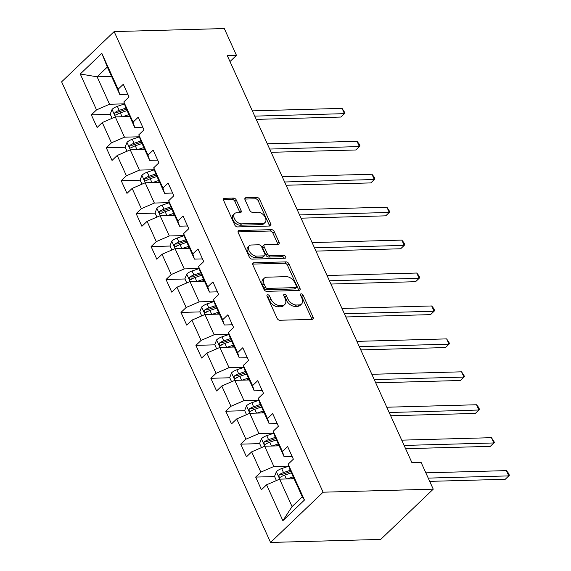 <?xml version="1.0" encoding="UTF-8"?>
<svg xmlns="http://www.w3.org/2000/svg" width="571" height="571" viewBox="0 0 571 571"><rect width="100%" height="100%" fill="white"/><g stroke="black" fill="none" stroke-linecap="round" stroke-linejoin="round"><path stroke-width="0.86" d="M267.671 294.736A1.727 1.071 46.3 0 0 267.135 294.943A1.727 1.071 46.3 0 0 267.064 296.221L277.049 318.24A2.462 1.535 46.3 0 0 279.79 320.26L312.23 319.367A2.462 1.535 46.3 0 0 312.994 319.075A2.462 1.535 46.3 0 0 313.094 317.24L303.108 295.228A1.727 1.071 46.3 0 0 301.188 293.815A1.727 1.071 46.3 0 0 300.653 294.015A1.727 1.071 46.3 0 0 300.582 295.3L301.873 298.148A7.887 4.911 46.3 0 1 301.559 304A7.887 4.911 46.3 0 1 299.118 304.935L296.413 305.007A7.887 4.911 46.3 0 1 287.641 298.54L286.349 295.692A1.727 1.071 46.3 0 0 284.429 294.272A1.727 1.071 46.3 0 0 283.894 294.479A1.727 1.071 46.3 0 0 283.823 295.757L285.115 298.612A7.887 4.911 46.3 0 1 284.801 304.464A7.887 4.911 46.3 0 1 282.36 305.399L279.654 305.471A7.887 4.911 46.3 0 1 270.882 298.997L269.591 296.149A1.727 1.071 46.3 0 0 267.671 294.736M236.323 200.093A2.462 1.535 46.3 0 0 233.582 198.066L224.482 198.323A2.462 1.535 46.3 0 0 223.718 198.608A2.462 1.535 46.3 0 0 223.618 200.442L234.71 224.888A2.462 1.535 46.3 0 0 237.45 226.915L269.89 226.016A2.462 1.535 46.3 0 0 270.654 225.731A2.462 1.535 46.3 0 0 270.747 223.896L259.655 199.45A2.462 1.535 46.3 0 0 256.914 197.423L245.923 197.73A2.462 1.535 46.3 0 0 245.159 198.023A2.462 1.535 46.3 0 0 245.059 199.85L249.805 210.314A2.462 1.535 46.3 0 0 252.553 212.333L257.999 212.184A6.595 4.104 46.3 0 1 264.537 216.195A6.595 4.104 46.3 0 1 265.072 222.49A6.595 4.104 46.3 0 1 263.031 223.268L241.676 223.861A6.595 4.104 46.3 0 1 235.138 219.849A6.595 4.104 46.3 0 1 234.602 213.554A6.595 4.104 46.3 0 1 236.644 212.776L240.205 212.676A2.462 1.535 46.3 0 0 240.969 212.383A2.462 1.535 46.3 0 0 241.069 210.556L236.323 200.093L234.902 201.449A2.462 1.535 46.3 0 0 232.161 199.429L223.397 199.672M323.093 492.195L433.246 489.161L421.084 462.353L411.905 462.603L227.287 55.615L236.465 55.358L224.303 28.55L114.15 31.591L323.093 492.195L270.554 542.45L61.618 81.839L114.15 31.591M253.71 262.76A2.462 1.535 46.3 0 0 252.946 263.053A2.462 1.535 46.3 0 0 252.846 264.88L263.938 289.333A2.462 1.535 46.3 0 0 266.678 291.353L299.118 290.461A2.462 1.535 46.3 0 0 299.882 290.168A2.462 1.535 46.3 0 0 299.982 288.341L288.89 263.888A2.462 1.535 46.3 0 0 286.15 261.868L253.71 262.76L252.625 263.802M249.327 257.114L238.235 232.661A2.462 1.535 46.3 0 1 238.328 230.834A2.462 1.535 46.3 0 1 239.092 230.541L271.532 229.642A2.462 1.535 46.3 0 1 274.273 231.669L279.019 242.133A2.462 1.535 46.3 0 1 278.919 243.96A2.462 1.535 46.3 0 1 278.156 244.252L265.001 244.616A2.462 1.535 46.3 0 0 264.237 244.909A2.462 1.535 46.3 0 0 264.137 246.736L267.292 253.681A2.462 1.535 46.3 0 0 270.033 255.701L283.73 255.323A1.727 1.071 46.3 0 1 285.436 256.372A1.727 1.071 46.3 0 1 285.579 258.021A1.727 1.071 46.3 0 1 285.043 258.228L252.068 259.134A2.462 1.535 46.3 0 1 249.327 257.114M110.282 114.321L91.346 114.85L97.091 127.511L102.273 122.558L111.466 142.821L106.285 147.775L112.03 160.444L117.212 155.483L126.405 175.754L121.223 180.707L126.969 193.376L132.151 188.416L141.344 208.679L136.162 213.64L141.908 226.302L147.09 221.348L156.283 241.612L151.101 246.572L156.847 259.234L162.028 254.281L171.221 274.544L166.04 279.497L171.785 292.166L176.967 287.206L186.16 307.476L180.978 312.43L186.724 325.099L191.906 320.138L201.099 340.402L195.91 345.362L201.656 358.024L206.845 353.071L216.031 373.334L210.849 378.295L216.595 390.957L221.776 386.003L230.97 406.267L225.788 411.22L231.533 423.889L236.715 418.928L245.908 439.199L240.726 444.152L246.472 456.821L251.654 451.861L260.847 472.124L255.665 477.085L261.411 489.754L266.593 484.793L282.873 520.681L304.457 500.032L302.287 496.82L289.84 469.376L288.177 464.152L293.358 459.191L287.613 446.522L282.431 451.483L284.094 456.714L274.901 436.451L273.238 431.219L278.42 426.259L272.674 413.597L267.492 418.55L269.155 423.782L259.962 403.519L258.299 398.287L263.481 393.326L257.735 380.664L252.553 385.618L254.216 390.85L245.023 370.586L243.36 365.354L248.542 360.401L242.796 347.732L237.615 352.692L239.278 357.924L230.084 337.654L228.421 332.422L233.603 327.469L227.858 314.799L222.676 319.76L224.339 324.992L215.146 304.721L213.483 299.497L218.664 294.536L212.919 281.874L207.737 286.828L209.407 292.059L200.214 271.796L198.544 266.564L203.726 261.604L197.987 248.942L192.798 253.895L194.468 259.127L185.275 238.864L183.605 233.632L188.794 228.678L183.048 216.009L177.867 220.97L179.53 226.195L170.336 205.931L168.673 200.699L173.855 195.746L168.11 183.077L162.928 188.037L164.591 193.269L155.398 172.999L153.735 167.774L158.916 162.814L153.171 150.152L147.989 155.105L149.652 160.337L140.459 140.073L138.796 134.842L143.978 129.881L138.232 117.219L133.05 122.173L134.713 127.404L125.52 107.141L123.857 101.909L129.039 96.949L123.293 84.287L118.111 89.247L119.774 94.472L107.327 67.035L97.106 76.814L109.553 104.25L124.471 103.843M91.346 114.85L96.528 109.889L80.254 74.002L101.831 53.36L118.111 89.247M123.857 101.909L133.05 122.173M138.796 134.842L147.989 155.105M153.735 167.774L162.928 188.037M168.673 200.699L177.867 220.97M183.605 233.632L192.798 253.895M198.544 266.564L207.737 286.828M213.483 299.497L222.676 319.76M228.421 332.422L237.615 352.692M243.36 365.354L252.553 385.618M258.299 398.287L267.492 418.55M273.238 431.219L282.431 451.483M288.177 464.152L304.457 500.032M139.41 136.776L124.492 137.183L115.299 116.919L129.774 116.52M142.75 127.183L134.713 127.404M115.299 116.919L102.273 122.558M124.492 137.183L111.466 142.821M154.348 169.701L139.431 170.115L130.238 149.852L144.713 149.452M157.689 160.116L149.652 160.337M130.238 149.852L117.212 155.483M139.431 170.115L126.405 175.754M169.287 202.634L154.37 203.048L145.177 182.784L159.652 182.385M172.628 193.048L164.591 193.269M145.177 182.784L132.151 188.416M154.37 203.048L141.344 208.679M184.226 235.566L169.302 235.98L160.116 215.71L174.59 215.31M187.566 225.973L179.53 226.195M160.116 215.71L147.09 221.348M169.302 235.98L156.283 241.612M199.165 268.498L184.24 268.905L175.047 248.642L189.529 248.242M202.505 258.906L194.468 259.127M175.047 248.642L162.028 254.281M184.24 268.905L171.221 274.544M214.096 301.424L199.179 301.838L189.986 281.574L204.468 281.175M217.444 291.838L209.407 292.059M189.986 281.574L176.967 287.206M199.179 301.838L186.16 307.476M229.035 334.356L214.118 334.77L204.925 314.507L219.407 314.107M232.383 324.771L224.339 324.992M204.925 314.507L191.906 320.138M214.118 334.77L201.099 340.402M243.974 367.289L229.057 367.703L219.864 347.432L234.346 347.032M247.322 357.696L239.278 357.924M219.864 347.432L206.845 353.071M229.057 367.703L216.031 373.334M258.913 400.221L243.995 400.628L234.802 380.365L249.277 379.965M262.26 390.628L254.216 390.85M234.802 380.365L221.776 386.003M243.995 400.628L230.97 406.267M273.852 433.153L258.934 433.56L249.741 413.297L264.216 412.897M277.192 423.561L269.155 423.782M249.741 413.297L236.715 418.928M258.934 433.56L245.908 439.199M288.79 466.079L273.873 466.493L264.68 446.229L279.155 445.83M292.131 456.493L284.094 456.714M264.68 446.229L251.654 451.861M273.873 466.493L260.847 472.124M282.873 520.681L292.066 506.598L279.619 479.155L294.094 478.762M279.619 479.155L266.593 484.793M433.246 489.161L380.707 539.409L270.554 542.45M229.985 61.561L236.465 55.358M292.066 506.598L302.287 496.82M111.581 76.414L97.106 76.814L80.254 74.002M127.811 94.251L119.774 94.472M101.831 53.36L107.327 67.035M109.553 104.25L96.528 109.889M281.86 476.364L281.353 476.378M274.601 476.564L255.665 477.085M266.921 443.431L266.414 443.446M259.662 443.631L240.726 444.152M251.982 410.499L251.476 410.513M244.723 410.699L225.788 411.22M237.051 377.574L236.537 377.581M229.785 377.774L210.849 378.295M222.112 344.641L221.605 344.656M214.846 344.841L195.91 345.362M207.173 311.709L206.666 311.723M199.907 311.909L180.978 312.43M192.234 278.776L191.728 278.791M184.968 278.976L166.04 279.497M177.296 245.844L176.789 245.858M170.03 246.044L151.101 246.572M162.357 212.919L161.85 212.933M155.098 213.119L136.162 213.64M147.418 179.986L146.911 180.001M140.159 180.186L121.223 180.707M132.479 147.054L131.972 147.068M125.22 147.254L106.285 147.775M117.54 114.121L117.034 114.136M267.128 296.356A1.727 1.071 46.3 0 1 268.17 297.512L269.462 300.36A7.887 4.911 46.3 0 0 278.234 306.827L279.654 305.471M284.801 304.464L283.38 305.82A7.887 4.911 46.3 0 1 280.939 306.755L278.234 306.827M301.559 304L300.139 305.364A7.887 4.911 46.3 0 1 297.698 306.292L294.993 306.37A7.887 4.911 46.3 0 1 286.221 299.896L284.929 297.048A1.727 1.071 46.3 0 0 283.887 295.892M311.894 319.375A2.462 1.535 46.3 0 0 311.673 318.604L301.688 296.585A1.727 1.071 46.3 0 0 300.646 295.435M298.783 290.468A2.462 1.535 46.3 0 0 298.562 289.697L287.47 265.244A2.462 1.535 46.3 0 0 284.729 263.224L252.625 264.109M265.429 286.985A1.727 1.071 46.3 0 0 267.349 288.398L295.821 287.613A1.727 1.071 46.3 0 0 296.356 287.413A1.727 1.071 46.3 0 0 296.42 286.128L295.064 283.123A7.887 4.911 46.3 0 0 286.285 276.649L266.821 277.192A7.887 4.911 46.3 0 0 264.38 278.12A7.887 4.911 46.3 0 0 264.066 283.98L265.429 286.985L264.009 288.341A1.727 1.071 46.3 0 0 265.929 289.754L267.349 288.398M296.356 287.413L294.936 288.769A1.727 1.071 46.3 0 1 294.4 288.969L265.929 289.754M264.38 278.12L262.96 279.476A7.887 4.911 46.3 0 0 262.646 285.336L264.066 283.98M264.009 288.341L262.646 285.336M238.014 231.89L270.112 231.005L271.532 229.642M277.82 244.26A2.462 1.535 46.3 0 0 277.599 243.489L272.852 233.025A2.462 1.535 46.3 0 0 270.112 231.005M264.237 244.909L262.817 246.265A2.462 1.535 46.3 0 0 262.724 248.092L265.872 255.037A2.462 1.535 46.3 0 0 268.613 257.057L282.31 256.679L283.73 255.323M284.287 258.242A1.727 1.071 46.3 0 0 282.31 256.679M251.354 244.995A6.595 4.104 46.3 0 0 249.313 245.773A6.595 4.104 46.3 0 0 249.841 252.068A6.595 4.104 46.3 0 0 256.379 256.079L263.902 255.872A2.462 1.535 46.3 0 0 264.666 255.58A2.462 1.535 46.3 0 0 264.766 253.745L261.618 246.808A2.462 1.535 46.3 0 0 258.877 244.788L251.354 244.995M249.313 245.773L247.893 247.129A6.595 4.104 46.3 0 0 248.421 253.431A6.595 4.104 46.3 0 0 254.959 257.435L256.379 256.079M264.666 255.58L263.245 256.936A2.462 1.535 46.3 0 1 262.482 257.228L254.959 257.435M239.87 212.683A2.462 1.535 46.3 0 0 239.649 211.912L234.902 201.449M234.602 213.554L233.182 214.91A6.595 4.104 46.3 0 0 233.717 221.213A6.595 4.104 46.3 0 0 240.255 225.217L241.676 223.861M265.072 222.49L263.652 223.853A6.595 4.104 46.3 0 1 261.611 224.631L240.255 225.217M269.548 226.03A2.462 1.535 46.3 0 0 269.326 225.252L258.235 200.806A2.462 1.535 46.3 0 0 255.494 198.787L244.838 199.079M291.346 478.833L293.758 478.013M286.992 478.955L293.223 476.835M276.407 480.546L274.53 476.407L276.414 471.582A6.652 2.555 -24.4 0 1 281.681 468.577L288.812 466.15M429.713 481.367L505.235 479.29L508.782 475.893L506.391 470.618L425.838 472.838M290.254 470.29L283.501 472.588A6.652 2.555 155.6 0 0 279.519 474.565L278.955 475.358L279.098 476.785L279.711 477.306L280.668 477.099A6.652 2.555 -24.4 0 1 284.651 475.122L291.403 472.824M279.519 474.565L282.167 474.494A3.39 1.299 -24.4 0 1 283.266 474.03L290.789 471.468M428.236 478.113L508.782 475.893L509.382 475.265L508.426 473.152L506.391 470.618M276.407 445.901L278.819 445.08M272.053 446.022L278.284 443.903M261.468 447.614L259.591 443.474L261.475 438.649A6.652 2.555 -24.4 0 1 266.743 435.644L273.873 433.218M405.596 448.692L490.296 446.358L493.844 442.96L491.453 437.686L401.72 440.155M275.315 437.357L268.563 439.656A6.652 2.555 155.6 0 0 264.587 441.633L264.016 442.425L264.159 443.853L264.773 444.374L265.736 444.167A6.652 2.555 -24.4 0 1 269.712 442.19L276.464 439.891M264.587 441.633L267.228 441.561A3.39 1.299 -24.4 0 1 268.327 441.098L275.85 438.542M404.118 445.437L493.844 442.96L494.45 442.332L491.453 437.686M261.468 412.976L263.881 412.155M257.114 413.09L263.345 410.97M246.529 414.689L244.652 410.549L246.536 405.717A6.652 2.555 -24.4 0 1 251.804 402.719L258.934 400.292M390.657 415.759L475.358 413.425L478.905 410.028L476.514 404.753L386.781 407.23M260.376 404.432L253.624 406.73A6.652 2.555 155.6 0 0 249.648 408.708L249.077 409.493L249.22 410.92L249.834 411.448L250.797 411.234A6.652 2.555 -24.4 0 1 254.773 409.257L261.525 406.966M249.648 408.708L252.289 408.629A3.39 1.299 -24.4 0 1 253.388 408.165L260.911 405.61M389.179 412.505L478.905 410.028L479.512 409.4L478.555 407.287L476.514 404.753M246.529 380.043L248.942 379.223M242.183 380.165L248.406 378.045M231.59 381.756L229.713 377.617L231.598 372.784A6.652 2.555 -24.4 0 1 236.865 369.787L243.995 367.36M375.718 382.834L460.419 380.493L463.966 377.103L461.575 371.821L371.842 374.298M245.437 371.5L238.685 373.798A6.652 2.555 155.6 0 0 234.71 375.775L234.139 376.56L234.281 377.988L234.902 378.516L235.859 378.309A6.652 2.555 -24.4 0 1 239.834 376.332L246.586 374.034M234.71 375.775L237.35 375.704A3.39 1.299 -24.4 0 1 238.457 375.24L245.973 372.677M374.241 379.572L463.966 377.103L464.573 376.467L461.575 371.821M231.59 347.111L234.003 346.29M227.244 347.232L233.468 345.112M216.652 348.824L214.775 344.684L216.659 339.859A6.652 2.555 -24.4 0 1 221.933 336.854L229.057 334.428M360.779 349.902L445.48 347.568L449.027 344.17L446.636 338.889L356.911 341.365M230.498 338.567L223.746 340.866A6.652 2.555 155.6 0 0 219.771 342.843L219.2 343.635L219.343 345.055L219.963 345.583L220.92 345.376A6.652 2.555 -24.4 0 1 224.895 343.399L231.648 341.101M219.771 342.843L222.412 342.771A3.39 1.299 -24.4 0 1 223.518 342.307L231.034 339.745M359.302 346.64L449.027 344.17L449.634 343.542L446.636 338.889M216.652 314.178L219.064 313.358M212.305 314.3L218.529 312.18M201.713 315.891L199.836 311.752L201.72 306.927A6.652 2.555 -24.4 0 1 206.995 303.922L214.125 301.495M345.84 316.969L430.541 314.635L434.088 311.238L431.697 305.963L341.972 308.433M215.56 305.635L208.815 307.933A6.652 2.555 155.6 0 0 204.832 309.91L204.261 310.703L204.404 312.13L205.025 312.651L205.981 312.444A6.652 2.555 -24.4 0 1 209.964 310.467L216.709 308.169M204.832 309.91L207.473 309.839A3.39 1.299 -24.4 0 1 208.579 309.375L216.095 306.813M344.363 313.715L434.088 311.238L434.695 310.61L433.739 308.497L431.697 305.963M201.713 281.253L204.125 280.432M197.366 281.367L203.59 279.248M186.781 282.959L184.897 278.819L186.781 273.994A6.652 2.555 -24.4 0 1 192.056 270.997L199.186 268.57M330.902 284.037L415.602 281.703L419.157 278.305L416.759 273.031L327.033 275.507M200.628 272.71L193.876 275.001A6.652 2.555 155.6 0 0 189.893 276.978L189.322 277.77L189.472 279.198L190.086 279.719L191.042 279.512A6.652 2.555 -24.4 0 1 195.025 277.535L201.777 275.236M189.893 276.978L192.534 276.906A3.39 1.299 -24.4 0 1 193.64 276.443L201.156 273.887M329.424 280.782L419.157 278.305L419.756 277.677L418.8 275.565L416.759 273.031M186.781 248.321L189.187 247.5M182.427 248.442L188.658 246.322M171.842 250.034L169.965 245.894L171.842 241.062A6.652 2.555 -24.4 0 1 177.117 238.064L184.247 235.637M315.963 251.104L400.664 248.77L404.218 245.38L401.82 240.098L312.094 242.575M185.689 239.777L178.937 242.075A6.652 2.555 155.6 0 0 174.954 244.053L174.383 244.838L174.533 246.265L175.147 246.793L176.104 246.586A6.652 2.555 -24.4 0 1 180.086 244.609L186.838 242.311M174.954 244.053L177.595 243.974A3.39 1.299 -24.4 0 1 178.702 243.51L186.225 240.955M314.485 247.85L404.218 245.38L404.818 244.745L403.861 242.632L401.82 240.098M171.842 215.388L174.255 214.568M167.489 215.51L173.72 213.39M156.904 217.101L155.026 212.962L156.904 208.137A6.652 2.555 -24.4 0 1 162.178 205.132L169.309 202.705M301.024 218.179L385.725 215.838L389.279 212.448L386.881 207.166L297.156 209.643M170.75 206.845L163.998 209.143A6.652 2.555 155.6 0 0 160.016 211.12L159.445 211.905L159.594 213.333L160.208 213.861L161.165 213.654A6.652 2.555 -24.4 0 1 165.147 211.677L171.9 209.379M160.016 211.12L162.656 211.049A3.39 1.299 -24.4 0 1 163.763 210.585L171.286 208.022M299.547 214.917L389.279 212.448L389.879 211.812L386.881 207.166M156.904 182.456L159.316 181.635M152.55 182.577L158.781 180.457M141.965 184.169L140.088 180.029L141.972 175.204A6.652 2.555 -24.4 0 1 147.239 172.199L154.37 169.773M286.085 185.247L370.793 182.913L374.34 179.515L371.942 174.241L282.217 176.71M155.812 173.912L149.06 176.211A6.652 2.555 155.6 0 0 145.077 178.188L144.513 178.98L144.656 180.407L145.27 180.928L146.226 180.721A6.652 2.555 -24.4 0 1 150.209 178.744L156.961 176.446M145.077 178.188L147.718 178.116A3.39 1.299 -24.4 0 1 148.824 177.652L156.347 175.09M284.608 181.992L374.34 179.515L374.94 178.887L373.984 176.774L371.942 174.241M141.965 149.523L144.377 148.703M137.611 149.645L143.842 147.525M127.026 151.236L125.149 147.097L127.033 142.272A6.652 2.555 -24.4 0 1 132.301 139.267L139.431 136.84M271.154 152.314L355.854 149.98L359.402 146.583L357.011 141.308L267.278 143.778M140.873 140.98L134.121 143.278A6.652 2.555 155.6 0 0 130.138 145.255L129.574 146.048L129.717 147.475L130.331 147.996L131.287 147.789A6.652 2.555 -24.4 0 1 135.27 145.812L142.022 143.514M130.138 145.255L132.786 145.184A3.39 1.299 -24.4 0 1 133.885 144.72L141.408 142.165M269.676 149.06L359.402 146.583L360.001 145.955L359.045 143.842L357.011 141.308M127.026 116.598L129.439 115.777M122.672 116.712L128.903 114.6M112.087 118.311L110.21 114.171L112.094 109.339A6.652 2.555 -24.4 0 1 117.362 106.342L124.492 103.915M256.215 119.382L340.916 117.048L344.463 113.65L342.072 108.376L252.339 110.853M125.934 108.055L119.182 110.353A6.652 2.555 155.6 0 0 115.206 112.33L114.635 113.115L114.778 114.543L115.392 115.071L116.356 114.864A6.652 2.555 -24.4 0 1 120.331 112.88L127.083 110.588M115.206 112.33L117.847 112.251A3.39 1.299 -24.4 0 1 118.946 111.788L126.469 109.232M254.737 116.127L344.463 113.65L345.07 113.022L342.072 108.376M269.462 300.36L270.882 298.997M280.939 306.755L282.36 305.399M284.929 297.048L286.349 295.692M286.221 299.896L287.641 298.54M294.993 306.37L296.413 305.007M297.698 306.292L299.118 304.935M301.688 296.585L303.108 295.228M311.673 318.604L313.094 317.24M268.17 297.512L269.591 296.149M284.729 263.224L286.15 261.868M287.47 265.244L288.89 263.888M298.562 289.697L299.982 288.341M294.4 288.969L295.821 287.613M238.007 231.583L239.092 230.541M272.852 233.025L274.273 231.669M277.599 243.489L279.019 242.133M262.724 248.092L264.137 246.736M265.872 255.037L267.292 253.681M268.613 257.057L270.033 255.701M262.482 257.228L263.902 255.872M239.649 211.912L241.069 210.556M261.611 224.631L263.031 223.268M244.838 198.772L245.923 197.73M255.494 198.787L256.914 197.423M258.235 200.806L259.655 199.45M269.326 225.252L270.747 223.896M223.389 199.358L224.482 198.323M232.161 199.429L233.582 198.066M276.364 471.703L279.747 479.155M284.651 475.122L286.399 478.969M281.681 468.577L283.501 472.588M261.425 438.771L264.808 446.222M269.712 442.19L271.461 446.037M266.743 435.644L268.563 439.656M246.486 405.838L249.87 413.29M254.773 409.257L256.522 413.111M251.804 402.719L253.624 406.73M231.548 372.906L234.931 380.365M239.834 376.332L241.583 380.179M236.865 369.787L238.685 373.798M216.609 339.981L219.992 347.432M224.895 343.399L226.644 347.247M221.933 336.854L223.746 340.866M201.67 307.048L205.053 314.5M209.964 310.467L211.705 314.314M206.995 303.922L208.815 307.933M186.738 274.116L190.114 281.567M195.025 277.535L196.767 281.389M192.056 270.997L193.876 275.001M171.8 241.183L175.176 248.642M180.086 244.609L181.828 248.456M177.117 238.064L178.937 242.075M156.861 208.251L160.237 215.71M165.147 211.677L166.889 215.524M162.178 205.132L163.998 209.143M141.922 175.326L145.305 182.777M150.209 178.744L151.957 182.592M147.239 172.199L149.06 176.211M126.983 142.393L130.366 149.845M135.27 145.812L137.019 149.666M132.301 139.267L134.121 143.278M112.044 109.461L115.428 116.912M120.331 112.88L122.08 116.734M117.362 106.342L119.182 110.353"/></g></svg>
